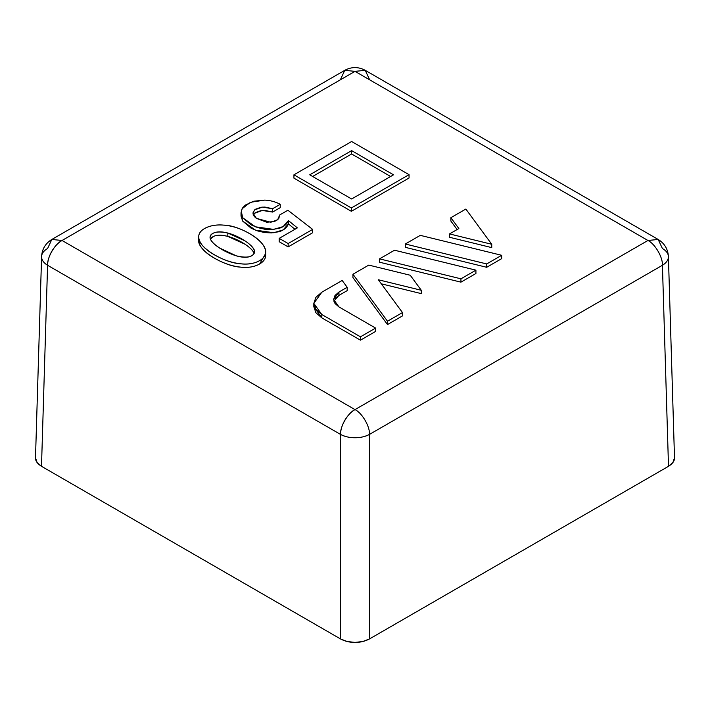 <?xml version="1.0" encoding="UTF-8"?>
<svg xmlns="http://www.w3.org/2000/svg" width="710" height="710" viewBox="0 0 710 710"><rect width="100%" height="100%" fill="white"/><g stroke="black" fill="none" stroke-linecap="round" stroke-linejoin="round"><path stroke-width="1.06" d="M340.516 79.422L344.758 70.334L355 71.355L62.063 240.477L355 409.608L647.937 240.477L355 71.355L365.242 70.334L369.484 79.422M241.027 212.743L242.128 208.731L250.444 202.297L264.715 200.113L253.816 201.205L245.358 205.066L242.758 207.737L241.249 210.95L242.66 217.73L251.225 224.937L257.783 227.626L264.635 229.206L271.415 229.552L278.923 228.389C283.672 226.987 286.831 224.387 288.411 220.579L283.139 226.588L273.661 229.392L255.485 226.818L242.66 217.73L241.027 212.743L241.027 216.088L242.66 221.076L255.485 230.164L273.661 232.729L283.139 229.933L288.411 223.925L288.411 220.579L288.411 223.925L294.961 229.268L288.411 223.925C286.831 227.733 283.672 230.333 278.923 231.735L271.415 232.898L264.635 232.552L257.783 230.972L251.225 228.283L242.66 221.076L241.249 214.296M253.408 214.952L254.579 213.248L262.345 210.462L272.605 212.068L272.605 208.722L272.605 212.068L280.246 207.657L280.246 204.311C275.507 201.773 270.332 200.38 264.715 200.113C270.332 200.38 275.507 201.773 280.246 204.311L280.246 207.657L272.605 212.068L264.963 210.417M261.031 210.586L255.192 212.68L253.257 215.325M312.648 232.747L288.145 246.894L279.19 241.72L279.19 238.374L288.145 243.548L312.648 229.401L287.887 210.24L279.722 214.952L279.722 216.71L279.722 214.952L278.728 218.724L274.584 221.493L266.703 222.239L256.416 218.36C253.577 216.204 252.529 214.074 253.257 211.988L255.192 209.335L261.014 207.24L264.963 207.071L272.605 208.722L262.345 207.116L254.579 209.903L253.035 213.275L256.416 218.36L270.767 222.257L277.61 219.825L279.722 214.952L287.887 210.24L312.648 229.401L312.648 232.747L312.648 229.401L288.145 243.548L288.145 246.894L288.145 243.548L279.19 238.374L297.366 227.883L279.19 238.374L279.19 241.72L288.145 246.894L312.648 232.747M333.851 301.155L338.954 295.387L347.19 290.63L347.19 287.293L342.167 280.459L321.825 292.2L315.897 297.321L313.82 303.365L315.897 309.4L321.825 314.53L360.458 336.824L375.599 328.082L360.458 336.824L360.458 340.17L375.599 331.428L375.599 328.082L338.954 306.924L333.62 299.487L335.005 303.507L338.954 306.924L375.599 328.082L375.599 331.428L360.458 340.17L321.825 317.867L315.897 312.746L313.82 306.702L321.825 317.867L321.825 314.53L321.825 317.867L360.458 340.17L360.458 336.824L321.825 314.53L313.82 303.365L321.825 292.2L342.167 280.459L347.19 287.293L338.954 292.041L338.954 295.387L335.005 298.795M402.472 315.914L387.491 324.559L352.941 277.575L352.941 274.238L368.783 265.096L410.247 275.249L421.296 290.283L378.341 279.758L402.472 312.569L387.491 321.222L352.941 274.238L368.783 265.096L410.247 275.249L421.296 290.283L378.341 279.758L402.472 312.569L387.491 321.222L352.941 274.238L352.941 277.575L387.491 324.559L387.491 321.222L387.491 324.559L402.472 315.914L402.472 312.569L402.472 315.914M421.296 293.62L381.341 283.831L421.296 293.62L421.296 290.283L421.296 293.62M460.941 282.154L379.557 262.212L379.557 258.866L394.538 250.222L475.922 270.164L460.941 278.817L379.557 258.866L460.941 278.817L475.922 270.164L394.538 250.222L379.557 258.866L379.557 262.212L460.941 282.154L460.941 278.817L460.941 282.154L475.922 273.51L475.922 270.164L475.922 273.51L460.941 282.154M486.696 267.288L405.312 247.346L405.312 244L420.293 235.356L501.668 255.298L486.696 263.942L405.312 244L486.696 263.942L501.668 255.298L420.293 235.356L405.312 244L405.312 247.346L486.696 267.288L486.696 263.942L486.696 267.288L501.668 258.644L501.668 255.298L501.668 258.644L486.696 267.288M491.746 247.621L449.528 237.273L449.528 233.927L458.846 228.549L450.868 217.695L465.849 209.051L491.746 244.275L449.528 233.927L458.846 228.549L450.868 217.695L465.849 209.051L491.746 244.275L449.528 233.927L449.528 237.273L491.746 247.621L491.746 244.275L491.746 247.621M457.125 229.543L450.868 221.041L450.868 217.695L450.868 221.041L457.125 229.543M409.049 178.006L351.361 211.305L293.94 178.157L293.94 174.811L351.361 207.959L409.049 174.66L351.627 141.503L293.94 174.811L351.361 207.959L409.049 174.66L351.627 141.503L293.94 174.811L293.94 178.157L351.361 211.305L351.361 207.959L351.361 211.305L409.049 178.006L409.049 174.66L409.049 178.006M265.478 253.798L259.7 263.925C254.606 266.862 248.269 267.936 240.681 267.137C232.818 266.312 224.857 263.765 216.816 259.496C207.48 254.544 201.738 249.432 199.59 244.16L198.88 238.489M35.5 457.941C35.402 460.923 37.408 463.71 41.499 466.31L47.579 265.274L340.516 434.405L340.516 638.938C345.016 641.308 349.844 642.461 355 642.408C360.156 642.461 364.984 641.308 369.484 638.938L369.484 434.405A20.483 11.413 180 0 1 340.516 434.405A20.483 11.83 -60 0 1 355 409.608L647.937 240.477L658.179 239.465L647.937 240.477L355 71.355L62.063 240.477L51.821 239.465C45.475 243.379 42.059 249.086 41.588 256.585L35.5 457.737L37.062 462.467L41.499 466.31L340.516 638.938L340.516 434.405L47.579 265.274L41.499 466.31L340.516 638.938L347.163 641.503L355 642.408L362.837 641.503L369.484 638.938L668.5 466.31L662.421 265.274L369.484 434.405L369.484 638.938L668.5 466.31L672.938 462.467L674.5 457.737L668.412 256.585C667.941 249.086 664.524 243.379 658.179 239.465L662.421 248.553A20.483 11.822 178.3 0 1 668.412 256.603A20.483 11.822 178.3 0 1 662.421 265.274L668.5 466.31C672.592 463.71 674.598 460.923 674.5 457.941M41.588 256.585L41.579 256.798C41.491 259.78 43.487 262.602 47.579 265.274A20.483 11.822 -178.3 0 1 41.588 256.603A20.483 11.822 -178.3 0 1 47.579 248.553L51.821 239.465L62.063 240.477A20.483 11.83 120 0 0 47.579 265.274C47.082 257.348 54.989 243.841 62.063 240.477L355 409.608C362.091 412.98 369.981 426.497 369.484 434.405L662.421 265.274C666.512 262.602 668.509 259.78 668.421 256.798L668.412 256.585M658.179 239.465L365.242 70.334L355 71.355L344.758 70.334L51.821 239.465M647.937 240.477C655.01 243.841 662.918 257.348 662.421 265.274C662.918 257.366 655.028 243.849 647.937 240.477M355 409.608C347.927 412.963 340.019 426.47 340.516 434.405C345.007 436.685 349.835 437.795 355 437.742C360.165 437.795 364.993 436.685 369.484 434.405C369.981 426.47 362.073 412.963 355 409.608M333.62 299.487L338.954 292.041L335.005 295.458L333.62 299.487M347.19 290.63L338.954 295.387L338.954 292.041L347.19 287.293L347.19 290.63M312.648 176.479L351.627 153.972L351.627 150.626L393.509 174.811L351.627 198.986L309.746 174.811L351.627 150.626L393.509 174.811L351.627 198.986L309.746 174.811L351.627 150.626L351.627 153.972L390.606 176.479L351.627 153.972L312.648 176.479M288.411 220.579L297.366 227.883L288.411 220.579M272.605 208.722L280.246 204.311L272.605 208.722M223.623 225.123C240.078 225.283 266.853 241.391 265.647 252.165C265.567 260.126 252.92 265.496 240.681 263.792C224.626 263.073 197.22 247.382 198.711 236.767C198.702 229.002 211.127 223.845 223.623 225.123C215.893 224.529 209.477 225.7 204.391 228.647C199.119 231.682 197.522 235.738 199.59 240.814C201.738 246.086 207.48 251.198 216.816 256.15C224.857 260.419 232.818 262.966 240.681 263.792C248.269 264.59 254.606 263.517 259.7 260.579C265.141 257.437 266.853 253.328 264.821 248.243C262.638 242.784 256.931 237.548 247.692 232.543C239.723 228.221 231.691 225.744 223.623 225.123M265.647 252.165L265.647 255.511C265.567 263.472 252.92 268.841 240.681 267.137C224.626 266.419 197.22 250.728 198.711 240.113L198.711 236.767M227.83 233.049C217.322 230.803 211.402 232.179 210.062 237.184C209.663 242.563 222.771 251.606 236.279 255.831C247.32 258.396 253.417 257.038 254.57 251.757C255.067 246.689 241.125 236.59 227.83 233.049L244.906 240.832C249.68 243.956 252.733 246.947 254.082 249.796C255.369 252.52 254.1 254.712 250.284 256.372C247.08 257.757 242.412 257.579 236.279 255.831L219.709 248.083C215.112 245.056 212.157 242.323 210.852 239.873C209.175 236.741 210.187 234.424 213.887 232.915C217.384 231.487 222.035 231.531 227.83 233.049L227.83 236.394C218.937 234.309 213.133 235.161 210.435 238.968L213.887 236.261C217.384 234.833 222.035 234.877 227.83 236.394C239.554 239.421 252.618 248.314 254.171 253.346L254.082 253.142C252.733 250.293 249.68 247.302 244.906 244.178L227.83 236.394M365.242 70.334C358.417 66.687 351.583 66.687 344.758 70.334M313.82 303.365L313.82 306.702"/></g></svg>

